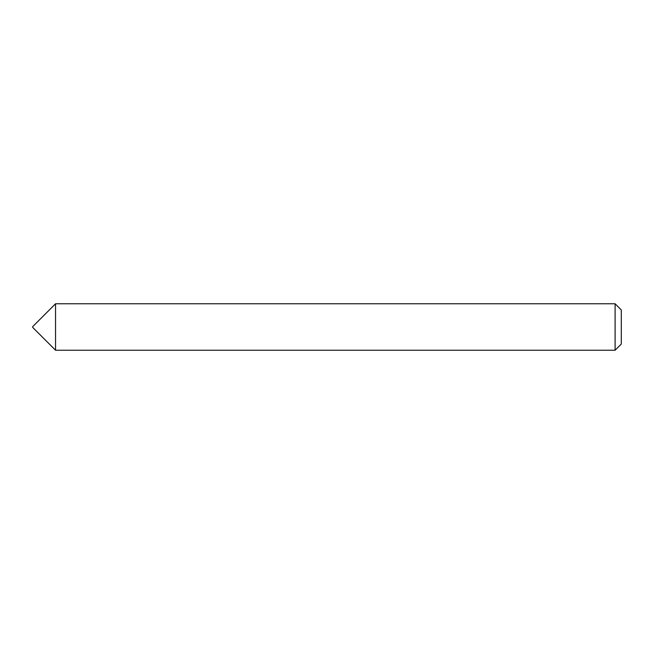 <?xml version="1.0" encoding="UTF-8"?>
<svg xmlns="http://www.w3.org/2000/svg" width="654" height="654" viewBox="0 0 654 654"><rect width="100%" height="100%" fill="white"/><g stroke="black" fill="none" stroke-linecap="round" stroke-linejoin="round"><path stroke-width="0.98" d="M55.549 350.233L55.549 303.767L55.549 350.233L615.103 350.233L615.103 303.767L55.549 303.767L32.7 326.616L32.7 327.384L55.549 350.233M615.103 303.767L621.3 309.963L621.3 344.037L615.103 350.233"/></g></svg>

